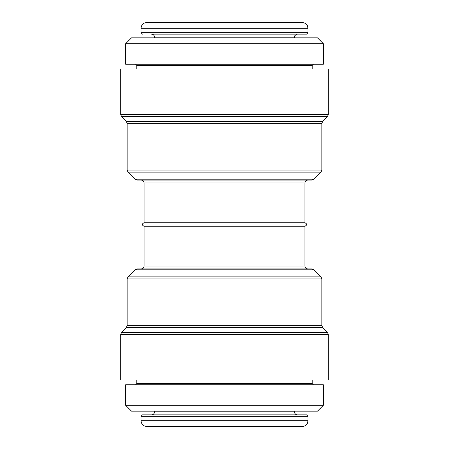 <?xml version="1.0" encoding="UTF-8"?>
<svg xmlns="http://www.w3.org/2000/svg" width="449" height="449" viewBox="0 0 449 449"><rect width="100%" height="100%" fill="white"/><g stroke="black" fill="none" stroke-linecap="round" stroke-linejoin="round"><path stroke-width="0.67" d="M141.02 416.318L141.02 420.702C141.368 424.254 143.315 426.202 146.868 426.55L302.132 426.55C305.573 426.528 307.587 423.441 307.554 422.896L307.98 420.702L307.98 416.318L306.521 414.854L142.479 414.854L141.02 416.318L307.98 416.318M154.467 411.172L154.467 411.929C154.299 413.709 153.322 414.68 151.543 414.854M125.669 405.324L131.518 411.172L317.482 411.172L323.331 405.324L323.331 384.737L125.669 384.737L125.669 405.324L323.331 405.324M136.777 380.056L136.777 383.569L135.609 384.737M120.697 334.483L120.697 380.056L328.303 380.056L328.303 334.483L327.444 332.417L121.556 332.417L120.697 334.483L328.303 334.483M135.048 269.804L313.952 269.804L311.887 268.945L137.113 268.945L135.048 269.804L127.987 276.859L127.129 278.93L127.129 325.632L126.276 327.697L121.556 332.417M144.09 266.021L304.91 266.021L304.91 226.257L144.09 226.257L144.09 266.021C143.916 267.795 142.939 268.771 141.166 268.945M144.09 226.257C141.828 225.084 141.828 223.916 144.09 222.743L304.91 222.743L304.91 182.979C305.084 181.205 306.061 180.229 307.834 180.055M144.09 222.743L144.09 182.979L304.91 182.979M141.166 180.055C142.939 180.229 143.916 181.205 144.09 182.979M127.129 170.07L127.987 172.141L135.048 179.196L137.113 180.055L311.887 180.055L313.952 179.196L321.013 172.141L321.871 170.07L321.871 123.368L127.129 123.368L127.129 170.07L321.871 170.07M120.697 114.517L328.303 114.517L328.303 68.944L120.697 68.944L120.697 114.517L121.556 116.583L126.276 121.303L127.129 123.368M136.777 68.944L136.777 65.431L312.223 65.431L313.391 64.263M135.609 64.263L136.777 65.431M125.669 64.263L323.331 64.263L323.331 43.676L125.669 43.676L125.669 64.263M125.669 43.676L131.518 37.828L317.482 37.828L323.331 43.676M154.467 37.828L154.467 37.071L294.533 37.071C294.084 36.094 295.06 35.117 297.457 34.146L288.83 34.146M160.17 34.146L297.457 34.146M142.479 34.146L141.02 32.682L307.98 32.682L306.521 34.146L151.543 34.146C153.322 34.32 154.299 35.291 154.467 37.071M141.02 32.682L141.02 28.298C141.368 24.746 143.315 22.798 146.868 22.45L302.132 22.45C306.269 22.82 307.509 25.801 307.385 25.728L307.98 28.298L141.02 28.298M155.786 22.45L293.214 22.45M141.02 420.702L307.98 420.702M154.467 411.929L294.533 411.929C294.701 413.703 295.678 414.68 297.457 414.854M136.777 383.569L312.223 383.569L313.391 384.737M126.276 327.697L322.724 327.697L327.444 332.417M127.129 325.632L321.871 325.632L322.724 327.697M127.129 278.93L321.871 278.93L321.013 276.859L127.987 276.859M135.048 179.196L313.952 179.196M127.987 172.141L321.013 172.141M126.276 121.303L322.724 121.303L321.871 123.368M121.556 116.583L327.444 116.583L328.303 114.517M294.533 411.929L294.533 411.172M312.223 383.569L312.223 380.056M321.871 325.632L321.871 278.93M313.952 269.804L321.013 276.859M304.91 266.021C305.084 267.795 306.061 268.771 307.834 268.945M304.91 226.257C307.172 225.084 307.172 223.916 304.91 222.743M322.724 121.303L327.444 116.583M312.223 68.944L312.223 65.431M294.533 37.828L294.533 37.071M307.98 32.682L307.98 28.298"/></g></svg>
